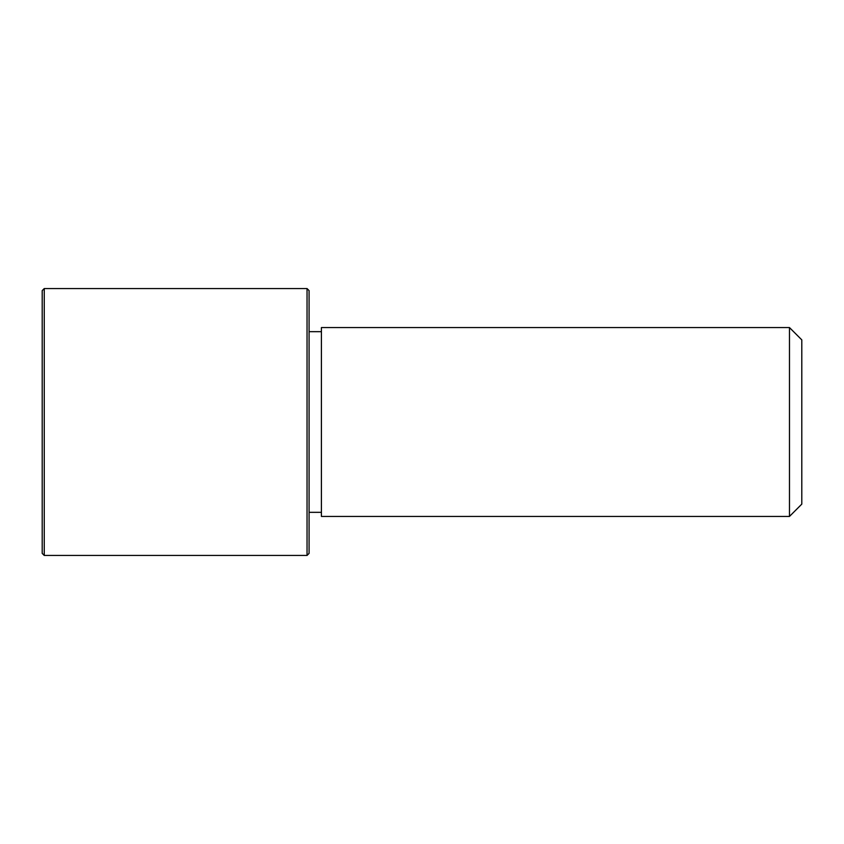 <?xml version="1.0" encoding="UTF-8"?>
<svg xmlns="http://www.w3.org/2000/svg" width="844" height="844" viewBox="0 0 844 844"><rect width="100%" height="100%" fill="white"/><g stroke="black" fill="none" stroke-linecap="round" stroke-linejoin="round"><path stroke-width="1.27" d="M321.406 516.433L321.406 327.567L789.478 327.567L789.478 516.433L321.406 516.433M789.478 516.433L801.8 504.121L801.8 339.879L789.478 327.567M307.037 555.447L309.083 553.39L309.083 290.61L307.037 288.553L44.257 288.553L44.257 555.447L307.037 555.447L307.037 288.553M44.257 555.447L42.2 553.39L42.2 290.61L44.257 288.553M321.406 512.329L309.083 512.329M321.406 331.671L309.083 331.671"/></g></svg>
